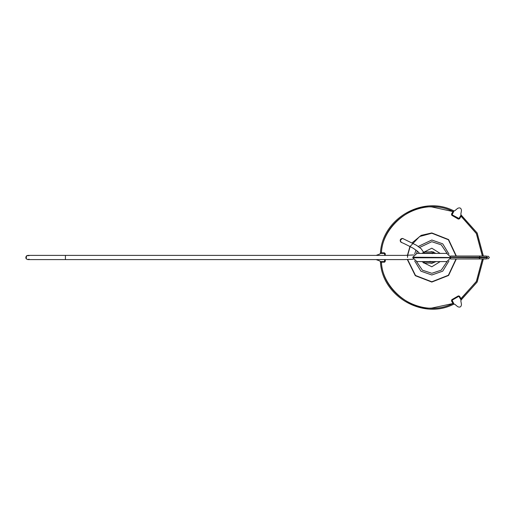 <?xml version="1.0" encoding="UTF-8"?>
<svg xmlns="http://www.w3.org/2000/svg" width="515" height="515" viewBox="0 0 515 515"><rect width="100%" height="100%" fill="white"/><g stroke="black" fill="none" stroke-linecap="round" stroke-linejoin="round"><path stroke-width="0.77" d="M384.666 262.129L384.608 261.498M456.335 258.961L448.578 275.454L431.815 282.059L415.315 275.692L407.346 259.566M407.629 259.56L415.515 275.486L431.815 281.776L448.372 275.255L456.045 258.961M407.314 255.788L410.03 246.157M412.135 242.81L421.206 235.349L431.815 232.941L448.578 239.546L456.335 256.039M456.045 256.039L448.372 239.745L431.815 233.224L419.622 236.514L410.288 246.286M410.159 246.531L407.635 255.35M407.603 255.781L407.545 257.5M29.696 255.389L26.587 255.801M419.307 253.406L418.804 252.382L413.474 248.378C399.344 240.911 401.404 242.72 401.462 242.475L400.174 240.64L402.176 238.432L403.103 238.6M413.7 254.944L404.41 255.389L27.836 255.389L26.561 255.82L26.162 258.768L27.836 259.599L29.767 259.599M446.73 261.594L450.818 257.79L412.818 257.79L416.899 261.594L446.73 261.594M487.518 257.79L412.818 257.21L416.899 253.406L446.73 253.406L450.818 257.21L487.518 257.21M450.554 258.961L486.514 258.961L487.409 257.21L486.43 256.039L487.364 257.79L486.385 258.961M430.244 261.594L433.392 261.594L430.244 261.594M450.554 256.039L486.385 256.039M430.244 253.406L431.106 253.174M432.278 253.135L433.392 253.406M412.818 257.21L412.818 257.79M384.705 259.599L384.415 261.858L385.001 261.279L385.001 259.599L385.008 261.285L384.422 261.871L381.467 262.174C381.84 285.831 408.228 309.882 431.815 308.067L452.981 303.515L451.481 300.882L451.945 299.93L451.739 300.734L453.934 303.94L453.702 304.185L454.777 304.236L457.655 306.657C459.934 307.667 461.202 306.934 461.466 304.455L460.816 300.754L461.305 299.794L460.977 299.872L459.296 296.37L458.498 296.157L459.554 296.222L461.292 299.209L460.738 298.855L476.446 281.447L482.446 258.961M453.844 210.88L454.777 210.764L457.655 208.343C459.934 207.333 461.202 208.066 461.466 210.545L460.816 214.246L461.305 215.206L460.919 215.817L461.292 215.791L459.554 218.778L458.356 219.1L451.803 215.315L451.481 214.118L453.2 211.124L453.367 211.453L453.844 210.88M376.117 255.389L379.858 254.017L380.443 253.11L380.54 253.432L381.39 252.82L384.415 252.839L385.008 253.715L385.008 255.389L385.001 253.721L384.415 253.142L384.705 255.389M385.291 259.599L385.291 261.285L384.415 262.161L380.958 262.174L381.164 261.858L380.443 261.89L379.858 260.983L376.098 259.599M451.481 300.882L451.803 299.685L458.356 295.9L459.554 296.222M482.446 256.039L476.446 233.553L461.067 216.158M483.353 256.039L477.167 232.967L461.305 215.206L461.292 215.791M459.554 218.778L458.498 218.856L459.296 218.63L452.099 214.813L453.934 211.06M451.996 214.414L452.955 211.562L453.367 211.453L451.739 214.266L451.958 215.064L451.481 214.118M452.994 211.498L452.981 211.485C423.015 196.247 383.173 219.255 381.39 252.82L381.544 253.135L381.383 252.839M453.2 211.124L453.702 210.815C423.053 194.928 382.008 218.624 380.443 253.11L380.958 252.826M461.292 299.209L461.305 299.794L477.167 282.033L483.353 258.961M453.934 303.94L452.099 300.187L458.64 296.408L459.296 296.363L461.067 298.842M451.996 300.586L453.367 303.547L453.2 303.876L452.981 303.515C423.015 318.753 383.173 295.745 381.39 262.18L381.39 262.18M380.958 262.174L380.443 261.89C382.008 296.376 423.053 320.072 453.702 304.185L453.2 303.876M384.415 262.161L381.467 262.161M384.415 252.839L385.291 253.715L385.291 255.389M435.993 261.594L431.815 263.352L429.993 263.056M429.993 251.944L431.815 251.648L435.993 253.406M424.36 263.056L431.815 266.796L440.164 261.594M416.558 261.581L422.39 270.169L431.815 273.291L441.246 270.169L447.072 261.581M448.964 260.931L442.733 271.16L431.815 274.984L420.903 271.16L414.672 260.931M440.164 253.406L431.815 248.204L424.36 251.944M447.072 253.419L441.246 244.831L431.815 241.709L419.635 247.445M417.401 251.05L416.558 253.419M414.672 254.069L416.017 250.007M418.27 246.447L431.815 240.016L442.733 243.84L448.964 254.069M432.626 263.056L423.845 263.056L424.392 262.47L423.845 261.884L432.626 261.884L433.173 262.47L432.664 263.056M433.501 251.944L434.081 252.53L433.501 253.116L434.068 252.53L433.501 251.944L423.845 251.944L424.392 252.53L423.845 253.116L433.456 253.11M433.424 251.944L433.971 252.53L433.424 253.116M65.424 255.389L65.424 259.167M480.102 258.961L479.014 257.79L480.102 256.039M459.045 296.518L460.977 299.872M460.977 215.128L459.045 218.482M380.54 253.432L384.415 253.432M384.415 261.569L380.54 261.569M461.041 298.771L476.369 281.415L482.362 258.961M482.362 256.039L476.369 233.585L461.041 216.229M452.943 211.562L431.815 206.933C408.228 205.118 381.84 229.169 381.467 252.826M460.919 215.817L459.296 218.637L460.919 215.817M458.356 219.1L451.803 215.315M451.803 299.685L458.356 295.9M384.705 261.279L385.291 261.285M384.705 253.721L385.291 253.715M381.544 253.135L384.422 253.129L381.544 253.135M458.64 218.592L452.099 214.813M452.099 300.187L458.64 296.408M432.555 263.056L433.289 262.47L432.626 261.884M430.199 261.942L430.051 261.305M423.845 263.056L422.216 261.594M432.33 252.801L432.259 253.695M422.216 253.406L423.845 251.944M43.949 255.389L59.734 255.389M30.14 255.389L30.501 255.389M31.364 255.389L31.988 255.389M33.037 255.389L34.878 255.389M36.996 255.389L39.565 255.389M41.657 255.389L42.745 255.389M27.836 255.389L29.007 255.749M402.846 238.509L400.715 239.127L400.252 239.958L400.4 241.49M400.625 241.838L401.294 242.398M402.176 238.432C399.955 239.115 399.717 240.46 401.462 242.475L401.455 242.475M63.313 259.599L61.581 259.599M59.94 259.599L43.968 259.599M42.713 259.599L41.651 259.599M39.597 259.599L36.983 259.599M34.82 259.599L32.979 259.599M32.162 259.599L31.293 259.599M26.561 255.82C25.299 257.616 25.724 258.871 27.836 259.599L404.41 259.599L413.197 259.238M29.11 259.167L27.836 259.599M423.42 252.022L421.193 248.784L416.435 245.249L403.67 238.96M403.097 238.6L403.863 239.147M487.814 256.039L489.25 257.21L489.25 257.79L487.814 258.961"/></g></svg>
